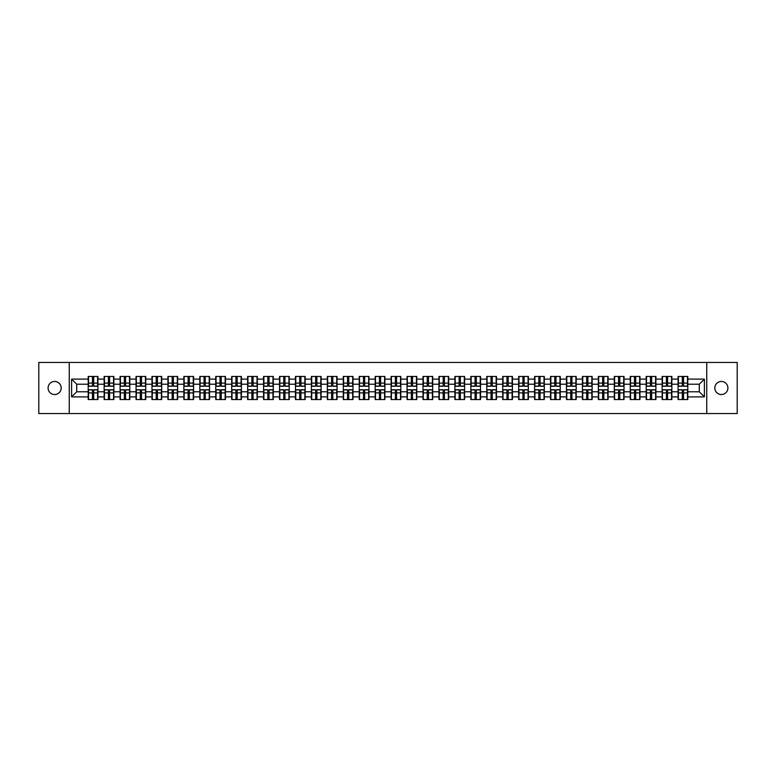 <?xml version="1.0" encoding="UTF-8"?>
<svg xmlns="http://www.w3.org/2000/svg" width="776" height="776" viewBox="0 0 776 776"><rect width="100%" height="100%" fill="white"/><g stroke="black" fill="none" stroke-linecap="round" stroke-linejoin="round"><path stroke-width="1.16" d="M721.36 394.538A6.538 6.538 0 0 1 714.822 388A6.538 6.538 0 0 1 721.36 381.462A6.538 6.538 0 0 1 727.898 388A6.538 6.538 0 0 1 721.36 394.538M54.64 394.538A6.538 6.538 0 0 1 48.102 388A6.538 6.538 0 0 1 54.64 381.462A6.538 6.538 0 0 1 61.178 388A6.538 6.538 0 0 1 54.64 394.538M706.742 413.55L737.2 413.55L737.2 362.45L706.742 362.45L706.742 413.55L69.258 413.55L69.258 362.45L38.8 362.45L38.8 413.55L69.258 413.55M706.742 362.45L69.258 362.45M699.283 391.783L699.283 384.217L687.788 384.217L687.788 391.783L699.283 391.783L704.395 396.895L704.395 379.105L687.788 379.105L687.788 376.447L678.078 376.447L678.078 384.217L671.851 384.217L671.851 391.783L678.078 391.783L678.078 384.217M704.395 396.895L687.788 396.895L687.788 399.553L678.078 399.553L678.078 396.895L671.851 396.895L671.851 399.553L662.141 399.553L662.141 396.895L655.904 396.895L655.904 399.553L646.195 399.553L646.195 396.895L639.957 396.895L639.957 399.553L630.257 399.553L630.257 396.895L624.02 396.895L624.02 399.553L614.311 399.553L614.311 396.895L608.074 396.895L608.074 399.553L598.364 399.553L598.364 396.895L592.137 396.895L592.137 399.553L582.427 399.553L582.427 396.895L576.19 396.895L576.19 399.553L566.48 399.553L566.48 396.895L560.253 396.895L560.253 399.553L550.543 399.553L550.543 396.895L544.306 396.895L544.306 399.553L534.596 399.553L534.596 396.895L528.369 396.895L528.369 399.553L518.659 399.553L518.659 396.895L512.422 396.895L512.422 399.553L502.712 399.553L502.712 396.895L496.475 396.895L496.475 399.553L486.775 399.553L486.775 396.895L480.538 396.895L480.538 399.553L470.828 399.553L470.828 396.895L464.591 396.895L464.591 399.553L454.891 399.553L454.891 396.895L448.654 396.895L448.654 399.553L438.944 399.553L438.944 396.895L432.707 396.895L432.707 399.553L422.998 399.553L422.998 396.895L416.77 396.895L416.77 399.553L407.06 399.553L407.06 396.895L400.823 396.895L400.823 399.553L391.114 399.553L391.114 396.895L384.886 396.895L384.886 399.553L375.177 399.553L375.177 396.895L368.94 396.895L368.94 399.553L359.23 399.553L359.23 396.895L353.002 396.895L353.002 399.553L343.293 399.553L343.293 396.895L337.056 396.895L337.056 399.553L327.346 399.553L327.346 396.895L321.109 396.895L321.109 399.553L311.409 399.553L311.409 396.895L305.172 396.895L305.172 399.553L295.462 399.553L295.462 396.895L289.225 396.895L289.225 399.553L279.525 399.553L279.525 396.895L273.288 396.895L273.288 399.553L263.578 399.553L263.578 396.895L257.341 396.895L257.341 399.553L247.631 399.553L247.631 396.895L241.404 396.895L241.404 399.553L231.694 399.553L231.694 396.895L225.457 396.895L225.457 399.553L215.747 399.553L215.747 396.895L209.52 396.895L209.52 399.553L199.81 399.553L199.81 396.895L193.573 396.895L193.573 399.553L183.864 399.553L183.864 396.895L177.636 396.895L177.636 399.553L167.926 399.553L167.926 396.895L161.689 396.895L161.689 399.553L151.98 399.553L151.98 396.895L145.743 396.895L145.743 399.553L136.042 399.553L136.042 396.895L129.805 396.895L129.805 399.553L120.096 399.553L120.096 396.895L113.859 396.895L113.859 399.553L104.149 399.553L104.149 396.895L97.921 396.895L97.921 399.553L88.212 399.553L88.212 396.895L71.605 396.895L71.605 379.105L88.212 379.105L88.212 384.217L76.717 384.217L76.717 391.783L88.212 391.783L88.212 384.217M678.078 379.105L671.851 379.105L671.851 376.447L662.141 376.447L662.141 379.105L655.904 379.105L655.904 376.447L646.195 376.447L646.195 379.105L639.957 379.105L639.957 376.447L630.257 376.447L630.257 379.105L624.02 379.105L624.02 376.447L614.311 376.447L614.311 379.105L608.074 379.105L608.074 376.447L598.364 376.447L598.364 379.105L592.137 379.105L592.137 376.447L582.427 376.447L582.427 379.105L576.19 379.105L576.19 376.447L566.48 376.447L566.48 379.105L560.253 379.105L560.253 376.447L550.543 376.447L550.543 379.105L544.306 379.105L544.306 376.447L534.596 376.447L534.596 379.105L528.369 379.105L528.369 376.447L518.659 376.447L518.659 379.105L512.422 379.105L512.422 376.447L502.712 376.447L502.712 379.105L496.475 379.105L496.475 376.447L486.775 376.447L486.775 379.105L480.538 379.105L480.538 376.447L470.828 376.447L470.828 379.105L464.591 379.105L464.591 376.447L454.891 376.447L454.891 379.105L448.654 379.105L448.654 376.447L438.944 376.447L438.944 379.105L432.707 379.105L432.707 376.447L422.998 376.447L422.998 379.105L416.77 379.105L416.77 376.447L407.06 376.447L407.06 379.105L400.823 379.105L400.823 376.447L391.114 376.447L391.114 379.105L384.886 379.105L384.886 376.447L375.177 376.447L375.177 379.105L368.94 379.105L368.94 376.447L359.23 376.447L359.23 379.105L353.002 379.105L353.002 376.447L343.293 376.447L343.293 379.105L337.056 379.105L337.056 376.447L327.346 376.447L327.346 379.105L321.109 379.105L321.109 376.447L311.409 376.447L311.409 379.105L305.172 379.105L305.172 376.447L295.462 376.447L295.462 379.105L289.225 379.105L289.225 376.447L279.525 376.447L279.525 379.105L273.288 379.105L273.288 376.447L263.578 376.447L263.578 379.105L257.341 379.105L257.341 376.447L247.631 376.447L247.631 379.105L241.404 379.105L241.404 376.447L231.694 376.447L231.694 379.105L225.457 379.105L225.457 376.447L215.747 376.447L215.747 379.105L209.52 379.105L209.52 376.447L199.81 376.447L199.81 379.105L193.573 379.105L193.573 376.447L183.864 376.447L183.864 379.105L177.636 379.105L177.636 376.447L167.926 376.447L167.926 379.105L161.689 379.105L161.689 376.447L151.98 376.447L151.98 379.105L145.743 379.105L145.743 376.447L136.042 376.447L136.042 379.105L129.805 379.105L129.805 376.447L120.096 376.447L120.096 379.105L113.859 379.105L113.859 376.447L104.149 376.447L104.149 379.105L97.921 379.105L97.921 376.447L88.212 376.447L88.212 379.105M678.078 391.783L678.078 396.895M671.851 391.783L671.851 396.895M671.851 379.105L671.851 384.217M655.904 391.783L662.141 391.783L662.141 384.217L655.904 384.217L655.904 396.895M662.141 391.783L662.141 396.895M662.141 379.105L662.141 384.217M655.904 379.105L655.904 384.217M639.957 391.783L646.195 391.783L646.195 384.217L639.957 384.217L639.957 396.895M646.195 391.783L646.195 396.895M646.195 379.105L646.195 384.217M639.957 379.105L639.957 384.217M624.02 391.783L630.257 391.783L630.257 384.217L624.02 384.217L624.02 396.895M630.257 391.783L630.257 396.895M630.257 379.105L630.257 384.217M624.02 379.105L624.02 384.217M608.074 391.783L614.311 391.783L614.311 384.217L608.074 384.217L608.074 396.895M614.311 391.783L614.311 396.895M614.311 379.105L614.311 384.217M608.074 379.105L608.074 384.217M592.137 391.783L598.364 391.783L598.364 384.217L592.137 384.217L592.137 396.895M598.364 391.783L598.364 396.895M598.364 379.105L598.364 384.217M592.137 379.105L592.137 384.217M576.19 391.783L582.427 391.783L582.427 384.217L576.19 384.217L576.19 396.895M582.427 391.783L582.427 396.895M582.427 379.105L582.427 384.217M576.19 379.105L576.19 384.217M560.253 391.783L566.48 391.783L566.48 384.217L560.253 384.217L560.253 396.895M566.48 391.783L566.48 396.895M566.48 379.105L566.48 384.217M560.253 379.105L560.253 384.217M544.306 391.783L550.543 391.783L550.543 384.217L544.306 384.217L544.306 396.895M550.543 391.783L550.543 396.895M550.543 379.105L550.543 384.217M544.306 379.105L544.306 384.217M528.369 391.783L534.596 391.783L534.596 384.217L528.369 384.217L528.369 396.895M534.596 391.783L534.596 396.895M534.596 379.105L534.596 384.217M528.369 379.105L528.369 384.217M512.422 391.783L518.659 391.783L518.659 384.217L512.422 384.217L512.422 396.895M518.659 391.783L518.659 396.895M518.659 379.105L518.659 384.217M512.422 379.105L512.422 384.217M496.475 391.783L502.712 391.783L502.712 384.217L496.475 384.217L496.475 396.895M502.712 391.783L502.712 396.895M502.712 379.105L502.712 384.217M496.475 379.105L496.475 384.217M480.538 391.783L486.775 391.783L486.775 384.217L480.538 384.217L480.538 396.895M486.775 391.783L486.775 396.895M486.775 379.105L486.775 384.217M480.538 379.105L480.538 384.217M464.591 391.783L470.828 391.783L470.828 384.217L464.591 384.217L464.591 396.895M470.828 391.783L470.828 396.895M470.828 379.105L470.828 384.217M464.591 379.105L464.591 384.217M448.654 391.783L454.891 391.783L454.891 384.217L448.654 384.217L448.654 396.895M454.891 391.783L454.891 396.895M454.891 379.105L454.891 384.217M448.654 379.105L448.654 384.217M432.707 391.783L438.944 391.783L438.944 384.217L432.707 384.217L432.707 396.895M438.944 391.783L438.944 396.895M438.944 379.105L438.944 384.217M432.707 379.105L432.707 384.217M416.77 391.783L422.998 391.783L422.998 384.217L416.77 384.217L416.77 396.895M422.998 391.783L422.998 396.895M422.998 379.105L422.998 384.217M416.77 379.105L416.77 384.217M400.823 391.783L407.06 391.783L407.06 384.217L400.823 384.217L400.823 396.895M407.06 391.783L407.06 396.895M407.06 379.105L407.06 384.217M400.823 379.105L400.823 384.217M384.886 391.783L391.114 391.783L391.114 384.217L384.886 384.217L384.886 396.895M391.114 391.783L391.114 396.895M391.114 379.105L391.114 384.217M384.886 379.105L384.886 384.217M368.94 391.783L375.177 391.783L375.177 384.217L368.94 384.217L368.94 396.895M375.177 391.783L375.177 396.895M375.177 379.105L375.177 384.217M368.94 379.105L368.94 384.217M353.002 391.783L359.23 391.783L359.23 384.217L353.002 384.217L353.002 396.895M359.23 391.783L359.23 396.895M359.23 379.105L359.23 384.217M353.002 379.105L353.002 384.217M337.056 391.783L343.293 391.783L343.293 384.217L337.056 384.217L337.056 396.895M343.293 391.783L343.293 396.895M343.293 379.105L343.293 384.217M337.056 379.105L337.056 384.217M321.109 391.783L327.346 391.783L327.346 384.217L321.109 384.217L321.109 396.895M327.346 391.783L327.346 396.895M327.346 379.105L327.346 384.217M321.109 379.105L321.109 384.217M305.172 391.783L311.409 391.783L311.409 384.217L305.172 384.217L305.172 396.895M311.409 391.783L311.409 396.895M311.409 379.105L311.409 384.217M305.172 379.105L305.172 384.217M289.225 391.783L295.462 391.783L295.462 384.217L289.225 384.217L289.225 396.895M295.462 391.783L295.462 396.895M295.462 379.105L295.462 384.217M289.225 379.105L289.225 384.217M273.288 391.783L279.525 391.783L279.525 384.217L273.288 384.217L273.288 396.895M279.525 391.783L279.525 396.895M279.525 379.105L279.525 384.217M273.288 379.105L273.288 384.217M257.341 391.783L263.578 391.783L263.578 384.217L257.341 384.217L257.341 396.895M263.578 391.783L263.578 396.895M263.578 379.105L263.578 384.217M257.341 379.105L257.341 384.217M241.404 391.783L247.631 391.783L247.631 384.217L241.404 384.217L241.404 396.895M247.631 391.783L247.631 396.895M247.631 379.105L247.631 384.217M241.404 379.105L241.404 384.217M225.457 391.783L231.694 391.783L231.694 384.217L225.457 384.217L225.457 396.895M231.694 391.783L231.694 396.895M231.694 379.105L231.694 384.217M225.457 379.105L225.457 384.217M209.52 391.783L215.747 391.783L215.747 384.217L209.52 384.217L209.52 396.895M215.747 391.783L215.747 396.895M215.747 379.105L215.747 384.217M209.52 379.105L209.52 384.217M193.573 391.783L199.81 391.783L199.81 384.217L193.573 384.217L193.573 396.895M199.81 391.783L199.81 396.895M199.81 379.105L199.81 384.217M193.573 379.105L193.573 384.217M177.636 391.783L183.864 391.783L183.864 384.217L177.636 384.217L177.636 396.895M183.864 391.783L183.864 396.895M183.864 379.105L183.864 384.217M177.636 379.105L177.636 384.217M161.689 391.783L167.926 391.783L167.926 384.217L161.689 384.217L161.689 396.895M167.926 391.783L167.926 396.895M167.926 379.105L167.926 384.217M161.689 379.105L161.689 384.217M145.743 391.783L151.98 391.783L151.98 384.217L145.743 384.217L145.743 396.895M151.98 391.783L151.98 396.895M151.98 379.105L151.98 384.217M145.743 379.105L145.743 384.217M129.805 391.783L136.042 391.783L136.042 384.217L129.805 384.217L129.805 396.895M136.042 391.783L136.042 396.895M136.042 379.105L136.042 384.217M129.805 379.105L129.805 384.217M113.859 391.783L120.096 391.783L120.096 384.217L113.859 384.217L113.859 396.895M120.096 391.783L120.096 396.895M120.096 379.105L120.096 384.217M113.859 379.105L113.859 384.217M97.921 391.783L104.149 391.783L104.149 384.217L97.921 384.217L97.921 396.895M104.149 391.783L104.149 396.895M104.149 379.105L104.149 384.217M97.921 379.105L97.921 384.217M88.212 391.783L88.212 396.895M76.717 391.783L71.605 396.895M71.605 379.105L76.717 384.217M687.788 391.783L687.788 396.895M687.788 379.105L687.788 384.217M704.395 379.105L699.283 384.217M97.611 376.447L97.611 386.264L93.683 386.264L93.683 376.447M92.451 376.447L92.451 386.264L88.522 386.264L88.522 376.447M92.451 377.776L93.683 377.776M93.683 381.559L92.451 381.559M88.522 399.553L88.522 389.736L92.451 389.736L92.451 399.553M93.683 399.553L93.683 389.736L97.611 389.736L97.611 399.553M93.683 398.224L92.451 398.224M92.451 394.441L93.683 394.441M113.558 376.447L113.558 386.264L109.62 386.264L109.62 376.447M108.397 376.447L108.397 386.264L104.459 386.264L104.459 376.447M108.397 377.776L109.62 377.776M109.62 381.559L108.397 381.559M129.495 376.447L129.495 386.264L125.566 386.264L125.566 376.447M124.335 376.447L124.335 386.264L120.406 386.264L120.406 376.447M124.335 377.776L125.566 377.776M125.566 381.559L124.335 381.559M145.442 376.447L145.442 386.264L141.504 386.264L141.504 376.447M140.281 376.447L140.281 386.264L136.343 386.264L136.343 376.447M140.281 377.776L141.504 377.776M141.504 381.559L140.281 381.559M161.379 376.447L161.379 386.264L157.45 386.264L157.45 376.447M156.219 376.447L156.219 386.264L152.29 386.264L152.29 376.447M156.219 377.776L157.45 377.776M157.45 381.559L156.219 381.559M177.326 376.447L177.326 386.264L173.387 386.264L173.387 376.447M172.165 376.447L172.165 386.264L168.227 386.264L168.227 376.447M172.165 377.776L173.387 377.776M173.387 381.559L172.165 381.559M104.459 399.553L104.459 389.736L108.397 389.736L108.397 399.553M109.62 399.553L109.62 389.736L113.558 389.736L113.558 399.553M109.62 398.224L108.397 398.224M108.397 394.441L109.62 394.441M120.406 399.553L120.406 389.736L124.335 389.736L124.335 399.553M125.566 399.553L125.566 389.736L129.495 389.736L129.495 399.553M125.566 398.224L124.335 398.224M124.335 394.441L125.566 394.441M136.343 399.553L136.343 389.736L140.281 389.736L140.281 399.553M141.504 399.553L141.504 389.736L145.442 389.736L145.442 399.553M141.504 398.224L140.281 398.224M140.281 394.441L141.504 394.441M152.29 399.553L152.29 389.736L156.219 389.736L156.219 399.553M157.45 399.553L157.45 389.736L161.379 389.736L161.379 399.553M157.45 398.224L156.219 398.224M156.219 394.441L157.45 394.441M168.227 399.553L168.227 389.736L172.165 389.736L172.165 399.553M173.387 399.553L173.387 389.736L177.326 389.736L177.326 399.553M173.387 398.224L172.165 398.224M172.165 394.441L173.387 394.441M193.263 376.447L193.263 386.264L189.334 386.264L189.334 376.447M188.102 376.447L188.102 386.264L184.174 386.264L184.174 376.447M188.102 377.776L189.334 377.776M189.334 381.559L188.102 381.559M184.174 399.553L184.174 389.736L188.102 389.736L188.102 399.553M189.334 399.553L189.334 389.736L193.263 389.736L193.263 399.553M189.334 398.224L188.102 398.224M188.102 394.441L189.334 394.441M209.21 376.447L209.21 386.264L205.271 386.264L205.271 376.447M204.049 376.447L204.049 386.264L200.111 386.264L200.111 376.447M204.049 377.776L205.271 377.776M205.271 381.559L204.049 381.559M200.111 399.553L200.111 389.736L204.049 389.736L204.049 399.553M205.271 399.553L205.271 389.736L209.21 389.736L209.21 399.553M205.271 398.224L204.049 398.224M204.049 394.441L205.271 394.441M225.156 376.447L225.156 386.264L221.218 386.264L221.218 376.447M219.996 376.447L219.996 386.264L216.058 386.264L216.058 376.447M219.996 377.776L221.218 377.776M221.218 381.559L219.996 381.559M216.058 399.553L216.058 389.736L219.996 389.736L219.996 399.553M221.218 399.553L221.218 389.736L225.156 389.736L225.156 399.553M221.218 398.224L219.996 398.224M219.996 394.441L221.218 394.441M241.094 376.447L241.094 386.264L237.165 386.264L237.165 376.447M235.933 376.447L235.933 386.264L231.995 386.264L231.995 376.447M235.933 377.776L237.165 377.776M237.165 381.559L235.933 381.559M231.995 399.553L231.995 389.736L235.933 389.736L235.933 399.553M237.165 399.553L237.165 389.736L241.094 389.736L241.094 399.553M237.165 398.224L235.933 398.224M235.933 394.441L237.165 394.441M257.04 376.447L257.04 386.264L253.102 386.264L253.102 376.447M251.88 376.447L251.88 386.264L247.942 386.264L247.942 376.447M251.88 377.776L253.102 377.776M253.102 381.559L251.88 381.559M247.942 399.553L247.942 389.736L251.88 389.736L251.88 399.553M253.102 399.553L253.102 389.736L257.04 389.736L257.04 399.553M253.102 398.224L251.88 398.224M251.88 394.441L253.102 394.441M272.977 376.447L272.977 386.264L269.049 386.264L269.049 376.447M267.817 376.447L267.817 386.264L263.889 386.264L263.889 376.447M267.817 377.776L269.049 377.776M269.049 381.559L267.817 381.559M263.889 399.553L263.889 389.736L267.817 389.736L267.817 399.553M269.049 399.553L269.049 389.736L272.977 389.736L272.977 399.553M269.049 398.224L267.817 398.224M267.817 394.441L269.049 394.441M288.924 376.447L288.924 386.264L284.986 386.264L284.986 376.447M283.764 376.447L283.764 386.264L279.826 386.264L279.826 376.447M283.764 377.776L284.986 377.776M284.986 381.559L283.764 381.559M279.826 399.553L279.826 389.736L283.764 389.736L283.764 399.553M284.986 399.553L284.986 389.736L288.924 389.736L288.924 399.553M284.986 398.224L283.764 398.224M283.764 394.441L284.986 394.441M304.861 376.447L304.861 386.264L300.933 386.264L300.933 376.447M299.701 376.447L299.701 386.264L295.772 386.264L295.772 376.447M299.701 377.776L300.933 377.776M300.933 381.559L299.701 381.559M295.772 399.553L295.772 389.736L299.701 389.736L299.701 399.553M300.933 399.553L300.933 389.736L304.861 389.736L304.861 399.553M300.933 398.224L299.701 398.224M299.701 394.441L300.933 394.441M320.808 376.447L320.808 386.264L316.87 386.264L316.87 376.447M315.648 376.447L315.648 386.264L311.709 386.264L311.709 376.447M315.648 377.776L316.87 377.776M316.87 381.559L315.648 381.559M311.709 399.553L311.709 389.736L315.648 389.736L315.648 399.553M316.87 399.553L316.87 389.736L320.808 389.736L320.808 399.553M316.87 398.224L315.648 398.224M315.648 394.441L316.87 394.441M336.745 376.447L336.745 386.264L332.817 386.264L332.817 376.447M331.585 376.447L331.585 386.264L327.656 386.264L327.656 376.447M331.585 377.776L332.817 377.776M332.817 381.559L331.585 381.559M327.656 399.553L327.656 389.736L331.585 389.736L331.585 399.553M332.817 399.553L332.817 389.736L336.745 389.736L336.745 399.553M332.817 398.224L331.585 398.224M331.585 394.441L332.817 394.441M352.692 376.447L352.692 386.264L348.754 386.264L348.754 376.447M347.532 376.447L347.532 386.264L343.593 386.264L343.593 376.447M347.532 377.776L348.754 377.776M348.754 381.559L347.532 381.559M343.593 399.553L343.593 389.736L347.532 389.736L347.532 399.553M348.754 399.553L348.754 389.736L352.692 389.736L352.692 399.553M348.754 398.224L347.532 398.224M347.532 394.441L348.754 394.441M368.639 376.447L368.639 386.264L364.701 386.264L364.701 376.447M363.469 376.447L363.469 386.264L359.54 386.264L359.54 376.447M363.469 377.776L364.701 377.776M364.701 381.559L363.469 381.559M359.54 399.553L359.54 389.736L363.469 389.736L363.469 399.553M364.701 399.553L364.701 389.736L368.639 389.736L368.639 399.553M364.701 398.224L363.469 398.224M363.469 394.441L364.701 394.441M384.576 376.447L384.576 386.264L380.638 386.264L380.638 376.447M379.415 376.447L379.415 386.264L375.477 386.264L375.477 376.447M379.415 377.776L380.638 377.776M380.638 381.559L379.415 381.559M375.477 399.553L375.477 389.736L379.415 389.736L379.415 399.553M380.638 399.553L380.638 389.736L384.576 389.736L384.576 399.553M380.638 398.224L379.415 398.224M379.415 394.441L380.638 394.441M400.523 376.447L400.523 386.264L396.584 386.264L396.584 376.447M395.362 376.447L395.362 386.264L391.424 386.264L391.424 376.447M395.362 377.776L396.584 377.776M396.584 381.559L395.362 381.559M391.424 399.553L391.424 389.736L395.362 389.736L395.362 399.553M396.584 399.553L396.584 389.736L400.523 389.736L400.523 399.553M396.584 398.224L395.362 398.224M395.362 394.441L396.584 394.441M416.46 376.447L416.46 386.264L412.531 386.264L412.531 376.447M411.299 376.447L411.299 386.264L407.361 386.264L407.361 376.447M411.299 377.776L412.531 377.776M412.531 381.559L411.299 381.559M407.361 399.553L407.361 389.736L411.299 389.736L411.299 399.553M412.531 399.553L412.531 389.736L416.46 389.736L416.46 399.553M412.531 398.224L411.299 398.224M411.299 394.441L412.531 394.441M432.407 376.447L432.407 386.264L428.468 386.264L428.468 376.447M427.246 376.447L427.246 386.264L423.308 386.264L423.308 376.447M427.246 377.776L428.468 377.776M428.468 381.559L427.246 381.559M423.308 399.553L423.308 389.736L427.246 389.736L427.246 399.553M428.468 399.553L428.468 389.736L432.407 389.736L432.407 399.553M428.468 398.224L427.246 398.224M427.246 394.441L428.468 394.441M448.344 376.447L448.344 386.264L444.415 386.264L444.415 376.447M443.183 376.447L443.183 386.264L439.255 386.264L439.255 376.447M443.183 377.776L444.415 377.776M444.415 381.559L443.183 381.559M439.255 399.553L439.255 389.736L443.183 389.736L443.183 399.553M444.415 399.553L444.415 389.736L448.344 389.736L448.344 399.553M444.415 398.224L443.183 398.224M443.183 394.441L444.415 394.441M464.29 376.447L464.29 386.264L460.352 386.264L460.352 376.447M459.13 376.447L459.13 386.264L455.192 386.264L455.192 376.447M459.13 377.776L460.352 377.776M460.352 381.559L459.13 381.559M455.192 399.553L455.192 389.736L459.13 389.736L459.13 399.553M460.352 399.553L460.352 389.736L464.29 389.736L464.29 399.553M460.352 398.224L459.13 398.224M459.13 394.441L460.352 394.441M480.228 376.447L480.228 386.264L476.299 386.264L476.299 376.447M475.067 376.447L475.067 386.264L471.139 386.264L471.139 376.447M475.067 377.776L476.299 377.776M476.299 381.559L475.067 381.559M471.139 399.553L471.139 389.736L475.067 389.736L475.067 399.553M476.299 399.553L476.299 389.736L480.228 389.736L480.228 399.553M476.299 398.224L475.067 398.224M475.067 394.441L476.299 394.441M496.174 376.447L496.174 386.264L492.236 386.264L492.236 376.447M491.014 376.447L491.014 386.264L487.076 386.264L487.076 376.447M491.014 377.776L492.236 377.776M492.236 381.559L491.014 381.559M487.076 399.553L487.076 389.736L491.014 389.736L491.014 399.553M492.236 399.553L492.236 389.736L496.174 389.736L496.174 399.553M492.236 398.224L491.014 398.224M491.014 394.441L492.236 394.441M512.111 376.447L512.111 386.264L508.183 386.264L508.183 376.447M506.951 376.447L506.951 386.264L503.023 386.264L503.023 376.447M506.951 377.776L508.183 377.776M508.183 381.559L506.951 381.559M503.023 399.553L503.023 389.736L506.951 389.736L506.951 399.553M508.183 399.553L508.183 389.736L512.111 389.736L512.111 399.553M508.183 398.224L506.951 398.224M506.951 394.441L508.183 394.441M528.058 376.447L528.058 386.264L524.12 386.264L524.12 376.447M522.898 376.447L522.898 386.264L518.96 386.264L518.96 376.447M522.898 377.776L524.12 377.776M524.12 381.559L522.898 381.559M518.96 399.553L518.96 389.736L522.898 389.736L522.898 399.553M524.12 399.553L524.12 389.736L528.058 389.736L528.058 399.553M524.12 398.224L522.898 398.224M522.898 394.441L524.12 394.441M544.005 376.447L544.005 386.264L540.067 386.264L540.067 376.447M538.835 376.447L538.835 386.264L534.907 386.264L534.907 376.447M538.835 377.776L540.067 377.776M540.067 381.559L538.835 381.559M534.907 399.553L534.907 389.736L538.835 389.736L538.835 399.553M540.067 399.553L540.067 389.736L544.005 389.736L544.005 399.553M540.067 398.224L538.835 398.224M538.835 394.441L540.067 394.441M559.942 376.447L559.942 386.264L556.004 386.264L556.004 376.447M554.782 376.447L554.782 386.264L550.844 386.264L550.844 376.447M554.782 377.776L556.004 377.776M556.004 381.559L554.782 381.559M550.844 399.553L550.844 389.736L554.782 389.736L554.782 399.553M556.004 399.553L556.004 389.736L559.942 389.736L559.942 399.553M556.004 398.224L554.782 398.224M554.782 394.441L556.004 394.441M575.889 376.447L575.889 386.264L571.951 386.264L571.951 376.447M570.729 376.447L570.729 386.264L566.79 386.264L566.79 376.447M570.729 377.776L571.951 377.776M571.951 381.559L570.729 381.559M566.79 399.553L566.79 389.736L570.729 389.736L570.729 399.553M571.951 399.553L571.951 389.736L575.889 389.736L575.889 399.553M571.951 398.224L570.729 398.224M570.729 394.441L571.951 394.441M591.826 376.447L591.826 386.264L587.898 386.264L587.898 376.447M586.666 376.447L586.666 386.264L582.737 386.264L582.737 376.447M586.666 377.776L587.898 377.776M587.898 381.559L586.666 381.559M582.737 399.553L582.737 389.736L586.666 389.736L586.666 399.553M587.898 399.553L587.898 389.736L591.826 389.736L591.826 399.553M587.898 398.224L586.666 398.224M586.666 394.441L587.898 394.441M607.773 376.447L607.773 386.264L603.835 386.264L603.835 376.447M602.612 376.447L602.612 386.264L598.674 386.264L598.674 376.447M602.612 377.776L603.835 377.776M603.835 381.559L602.612 381.559M598.674 399.553L598.674 389.736L602.612 389.736L602.612 399.553M603.835 399.553L603.835 389.736L607.773 389.736L607.773 399.553M603.835 398.224L602.612 398.224M602.612 394.441L603.835 394.441M623.71 376.447L623.71 386.264L619.782 386.264L619.782 376.447M618.55 376.447L618.55 386.264L614.621 386.264L614.621 376.447M618.55 377.776L619.782 377.776M619.782 381.559L618.55 381.559M614.621 399.553L614.621 389.736L618.55 389.736L618.55 399.553M619.782 399.553L619.782 389.736L623.71 389.736L623.71 399.553M619.782 398.224L618.55 398.224M618.55 394.441L619.782 394.441M639.657 376.447L639.657 386.264L635.719 386.264L635.719 376.447M634.496 376.447L634.496 386.264L630.558 386.264L630.558 376.447M634.496 377.776L635.719 377.776M635.719 381.559L634.496 381.559M630.558 399.553L630.558 389.736L634.496 389.736L634.496 399.553M635.719 399.553L635.719 389.736L639.657 389.736L639.657 399.553M635.719 398.224L634.496 398.224M634.496 394.441L635.719 394.441M655.594 376.447L655.594 386.264L651.665 386.264L651.665 376.447M650.433 376.447L650.433 386.264L646.505 386.264L646.505 376.447M650.433 377.776L651.665 377.776M651.665 381.559L650.433 381.559M646.505 399.553L646.505 389.736L650.433 389.736L650.433 399.553M651.665 399.553L651.665 389.736L655.594 389.736L655.594 399.553M651.665 398.224L650.433 398.224M650.433 394.441L651.665 394.441M671.541 376.447L671.541 386.264L667.602 386.264L667.602 376.447M666.38 376.447L666.38 386.264L662.442 386.264L662.442 376.447M666.38 377.776L667.602 377.776M667.602 381.559L666.38 381.559M662.442 399.553L662.442 389.736L666.38 389.736L666.38 399.553M667.602 399.553L667.602 389.736L671.541 389.736L671.541 399.553M667.602 398.224L666.38 398.224M666.38 394.441L667.602 394.441M687.478 376.447L687.478 386.264L683.549 386.264L683.549 376.447M682.317 376.447L682.317 386.264L678.389 386.264L678.389 376.447M682.317 377.776L683.549 377.776M683.549 381.559L682.317 381.559M678.389 399.553L678.389 389.736L682.317 389.736L682.317 399.553M683.549 399.553L683.549 389.736L687.478 389.736L687.478 399.553M683.549 398.224L682.317 398.224M682.317 394.441L683.549 394.441M92.451 383.111L88.522 383.111M92.451 386.128L88.522 386.128M97.611 383.111L93.683 383.111M97.611 386.128L93.683 386.128M93.683 392.889L97.611 392.889M93.683 389.872L97.611 389.872M88.522 392.889L92.451 392.889M88.522 389.872L92.451 389.872M108.397 383.111L104.459 383.111M108.397 386.128L104.459 386.128M113.558 383.111L109.62 383.111M113.558 386.128L109.62 386.128M124.335 383.111L120.406 383.111M124.335 386.128L120.406 386.128M129.495 383.111L125.566 383.111M129.495 386.128L125.566 386.128M140.281 383.111L136.343 383.111M140.281 386.128L136.343 386.128M145.442 383.111L141.504 383.111M145.442 386.128L141.504 386.128M156.219 383.111L152.29 383.111M156.219 386.128L152.29 386.128M161.379 383.111L157.45 383.111M161.379 386.128L157.45 386.128M172.165 383.111L168.227 383.111M172.165 386.128L168.227 386.128M177.326 383.111L173.387 383.111M177.326 386.128L173.387 386.128M109.62 392.889L113.558 392.889M109.62 389.872L113.558 389.872M104.459 392.889L108.397 392.889M104.459 389.872L108.397 389.872M125.566 392.889L129.495 392.889M125.566 389.872L129.495 389.872M120.406 392.889L124.335 392.889M120.406 389.872L124.335 389.872M141.504 392.889L145.442 392.889M141.504 389.872L145.442 389.872M136.343 392.889L140.281 392.889M136.343 389.872L140.281 389.872M157.45 392.889L161.379 392.889M157.45 389.872L161.379 389.872M152.29 392.889L156.219 392.889M152.29 389.872L156.219 389.872M173.387 392.889L177.326 392.889M173.387 389.872L177.326 389.872M168.227 392.889L172.165 392.889M168.227 389.872L172.165 389.872M188.102 383.111L184.174 383.111M188.102 386.128L184.174 386.128M193.263 383.111L189.334 383.111M193.263 386.128L189.334 386.128M189.334 392.889L193.263 392.889M189.334 389.872L193.263 389.872M184.174 392.889L188.102 392.889M184.174 389.872L188.102 389.872M204.049 383.111L200.111 383.111M204.049 386.128L200.111 386.128M209.21 383.111L205.271 383.111M209.21 386.128L205.271 386.128M205.271 392.889L209.21 392.889M205.271 389.872L209.21 389.872M200.111 392.889L204.049 392.889M200.111 389.872L204.049 389.872M219.996 383.111L216.058 383.111M219.996 386.128L216.058 386.128M225.156 383.111L221.218 383.111M225.156 386.128L221.218 386.128M221.218 392.889L225.156 392.889M221.218 389.872L225.156 389.872M216.058 392.889L219.996 392.889M216.058 389.872L219.996 389.872M235.933 383.111L231.995 383.111M235.933 386.128L231.995 386.128M241.094 383.111L237.165 383.111M241.094 386.128L237.165 386.128M237.165 392.889L241.094 392.889M237.165 389.872L241.094 389.872M231.995 392.889L235.933 392.889M231.995 389.872L235.933 389.872M251.88 383.111L247.942 383.111M251.88 386.128L247.942 386.128M257.04 383.111L253.102 383.111M257.04 386.128L253.102 386.128M253.102 392.889L257.04 392.889M253.102 389.872L257.04 389.872M247.942 392.889L251.88 392.889M247.942 389.872L251.88 389.872M267.817 383.111L263.889 383.111M267.817 386.128L263.889 386.128M272.977 383.111L269.049 383.111M272.977 386.128L269.049 386.128M269.049 392.889L272.977 392.889M269.049 389.872L272.977 389.872M263.889 392.889L267.817 392.889M263.889 389.872L267.817 389.872M283.764 383.111L279.826 383.111M283.764 386.128L279.826 386.128M288.924 383.111L284.986 383.111M288.924 386.128L284.986 386.128M284.986 392.889L288.924 392.889M284.986 389.872L288.924 389.872M279.826 392.889L283.764 392.889M279.826 389.872L283.764 389.872M299.701 383.111L295.772 383.111M299.701 386.128L295.772 386.128M304.861 383.111L300.933 383.111M304.861 386.128L300.933 386.128M300.933 392.889L304.861 392.889M300.933 389.872L304.861 389.872M295.772 392.889L299.701 392.889M295.772 389.872L299.701 389.872M315.648 383.111L311.709 383.111M315.648 386.128L311.709 386.128M320.808 383.111L316.87 383.111M320.808 386.128L316.87 386.128M316.87 392.889L320.808 392.889M316.87 389.872L320.808 389.872M311.709 392.889L315.648 392.889M311.709 389.872L315.648 389.872M331.585 383.111L327.656 383.111M331.585 386.128L327.656 386.128M336.745 383.111L332.817 383.111M336.745 386.128L332.817 386.128M332.817 392.889L336.745 392.889M332.817 389.872L336.745 389.872M327.656 392.889L331.585 392.889M327.656 389.872L331.585 389.872M347.532 383.111L343.593 383.111M347.532 386.128L343.593 386.128M352.692 383.111L348.754 383.111M352.692 386.128L348.754 386.128M348.754 392.889L352.692 392.889M348.754 389.872L352.692 389.872M343.593 392.889L347.532 392.889M343.593 389.872L347.532 389.872M363.469 383.111L359.54 383.111M363.469 386.128L359.54 386.128M368.639 383.111L364.701 383.111M368.639 386.128L364.701 386.128M364.701 392.889L368.639 392.889M364.701 389.872L368.639 389.872M359.54 392.889L363.469 392.889M359.54 389.872L363.469 389.872M379.415 383.111L375.477 383.111M379.415 386.128L375.477 386.128M384.576 383.111L380.638 383.111M384.576 386.128L380.638 386.128M380.638 392.889L384.576 392.889M380.638 389.872L384.576 389.872M375.477 392.889L379.415 392.889M375.477 389.872L379.415 389.872M395.362 383.111L391.424 383.111M395.362 386.128L391.424 386.128M400.523 383.111L396.584 383.111M400.523 386.128L396.584 386.128M396.584 392.889L400.523 392.889M396.584 389.872L400.523 389.872M391.424 392.889L395.362 392.889M391.424 389.872L395.362 389.872M411.299 383.111L407.361 383.111M411.299 386.128L407.361 386.128M416.46 383.111L412.531 383.111M416.46 386.128L412.531 386.128M412.531 392.889L416.46 392.889M412.531 389.872L416.46 389.872M407.361 392.889L411.299 392.889M407.361 389.872L411.299 389.872M427.246 383.111L423.308 383.111M427.246 386.128L423.308 386.128M432.407 383.111L428.468 383.111M432.407 386.128L428.468 386.128M428.468 392.889L432.407 392.889M428.468 389.872L432.407 389.872M423.308 392.889L427.246 392.889M423.308 389.872L427.246 389.872M443.183 383.111L439.255 383.111M443.183 386.128L439.255 386.128M448.344 383.111L444.415 383.111M448.344 386.128L444.415 386.128M444.415 392.889L448.344 392.889M444.415 389.872L448.344 389.872M439.255 392.889L443.183 392.889M439.255 389.872L443.183 389.872M459.13 383.111L455.192 383.111M459.13 386.128L455.192 386.128M464.29 383.111L460.352 383.111M464.29 386.128L460.352 386.128M460.352 392.889L464.29 392.889M460.352 389.872L464.29 389.872M455.192 392.889L459.13 392.889M455.192 389.872L459.13 389.872M475.067 383.111L471.139 383.111M475.067 386.128L471.139 386.128M480.228 383.111L476.299 383.111M480.228 386.128L476.299 386.128M476.299 392.889L480.228 392.889M476.299 389.872L480.228 389.872M471.139 392.889L475.067 392.889M471.139 389.872L475.067 389.872M491.014 383.111L487.076 383.111M491.014 386.128L487.076 386.128M496.174 383.111L492.236 383.111M496.174 386.128L492.236 386.128M492.236 392.889L496.174 392.889M492.236 389.872L496.174 389.872M487.076 392.889L491.014 392.889M487.076 389.872L491.014 389.872M506.951 383.111L503.023 383.111M506.951 386.128L503.023 386.128M512.111 383.111L508.183 383.111M512.111 386.128L508.183 386.128M508.183 392.889L512.111 392.889M508.183 389.872L512.111 389.872M503.023 392.889L506.951 392.889M503.023 389.872L506.951 389.872M522.898 383.111L518.96 383.111M522.898 386.128L518.96 386.128M528.058 383.111L524.12 383.111M528.058 386.128L524.12 386.128M524.12 392.889L528.058 392.889M524.12 389.872L528.058 389.872M518.96 392.889L522.898 392.889M518.96 389.872L522.898 389.872M538.835 383.111L534.907 383.111M538.835 386.128L534.907 386.128M544.005 383.111L540.067 383.111M544.005 386.128L540.067 386.128M540.067 392.889L544.005 392.889M540.067 389.872L544.005 389.872M534.907 392.889L538.835 392.889M534.907 389.872L538.835 389.872M554.782 383.111L550.844 383.111M554.782 386.128L550.844 386.128M559.942 383.111L556.004 383.111M559.942 386.128L556.004 386.128M556.004 392.889L559.942 392.889M556.004 389.872L559.942 389.872M550.844 392.889L554.782 392.889M550.844 389.872L554.782 389.872M570.729 383.111L566.79 383.111M570.729 386.128L566.79 386.128M575.889 383.111L571.951 383.111M575.889 386.128L571.951 386.128M571.951 392.889L575.889 392.889M571.951 389.872L575.889 389.872M566.79 392.889L570.729 392.889M566.79 389.872L570.729 389.872M586.666 383.111L582.737 383.111M586.666 386.128L582.737 386.128M591.826 383.111L587.898 383.111M591.826 386.128L587.898 386.128M587.898 392.889L591.826 392.889M587.898 389.872L591.826 389.872M582.737 392.889L586.666 392.889M582.737 389.872L586.666 389.872M602.612 383.111L598.674 383.111M602.612 386.128L598.674 386.128M607.773 383.111L603.835 383.111M607.773 386.128L603.835 386.128M603.835 392.889L607.773 392.889M603.835 389.872L607.773 389.872M598.674 392.889L602.612 392.889M598.674 389.872L602.612 389.872M618.55 383.111L614.621 383.111M618.55 386.128L614.621 386.128M623.71 383.111L619.782 383.111M623.71 386.128L619.782 386.128M619.782 392.889L623.71 392.889M619.782 389.872L623.71 389.872M614.621 392.889L618.55 392.889M614.621 389.872L618.55 389.872M634.496 383.111L630.558 383.111M634.496 386.128L630.558 386.128M639.657 383.111L635.719 383.111M639.657 386.128L635.719 386.128M635.719 392.889L639.657 392.889M635.719 389.872L639.657 389.872M630.558 392.889L634.496 392.889M630.558 389.872L634.496 389.872M650.433 383.111L646.505 383.111M650.433 386.128L646.505 386.128M655.594 383.111L651.665 383.111M655.594 386.128L651.665 386.128M651.665 392.889L655.594 392.889M651.665 389.872L655.594 389.872M646.505 392.889L650.433 392.889M646.505 389.872L650.433 389.872M666.38 383.111L662.442 383.111M666.38 386.128L662.442 386.128M671.541 383.111L667.602 383.111M671.541 386.128L667.602 386.128M667.602 392.889L671.541 392.889M667.602 389.872L671.541 389.872M662.442 392.889L666.38 392.889M662.442 389.872L666.38 389.872M682.317 383.111L678.389 383.111M682.317 386.128L678.389 386.128M687.478 383.111L683.549 383.111M687.478 386.128L683.549 386.128M683.549 392.889L687.478 392.889M683.549 389.872L687.478 389.872M678.389 392.889L682.317 392.889M678.389 389.872L682.317 389.872"/></g></svg>
